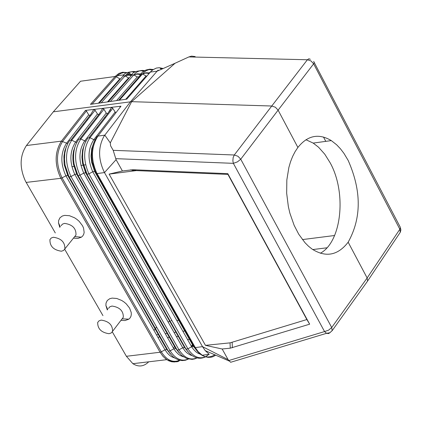 <?xml version="1.0" encoding="UTF-8"?>
<svg xmlns="http://www.w3.org/2000/svg" width="422" height="422" viewBox="0 0 422 422"><rect width="100%" height="100%" fill="white"/><g stroke="black" fill="none" stroke-linecap="round" stroke-linejoin="round"><path stroke-width="0.63" d="M119.99 106.993L120.982 106.196L97.92 136.095C91.105 146.94 90.688 159.2 96.664 172.872L97.049 173.558L104.477 172.582C98.226 159.643 98.004 147.637 103.817 136.575L104.814 135.145L110.284 142.9L110.596 145.801L113.191 150.332L234.284 154.995L237.961 156.272L240.74 159.205L278.109 110.153L297.895 147.452L295.078 151.677L292.615 156.472L290.531 161.763L288.859 167.497L286.839 179.962L286.665 193.229L288.353 206.606L289.867 213.115L294.145 225.353L298.723 234.199L305.048 242.761L308.524 246.242L312.159 249.138C325.868 257.758 337.864 255.442 348.161 242.196L367.145 277.977L367.578 281.078L366.702 282.329M113.191 150.332L116.076 159.664L104.477 172.582L202.507 346.641L228.112 359.634L222.151 348.994L230.259 348.176L230.059 342.854L205.456 345.349L222.151 348.994M116.076 159.664L122.412 170.968L132.914 169.734L136.253 170.604L227.927 174.392L306.868 319.538L230.059 342.854M230.259 348.176L309.658 324.18L227.801 173.648L132.914 169.734M228.872 360.515L324.55 331.571L326.57 333.317L230.649 362.282L228.112 359.634M179.608 360.23C172.83 363.052 166.722 360.256 161.283 351.837L160.091 352.254L162.813 356.089L165.915 359.053L168.832 360.831L171.627 361.765L174.428 361.981L177.161 361.469L179.746 360.261M195.65 348.229L195.064 348.155L197.886 351.779L202.207 355.229L198.234 351.742L195.291 347.596L202.507 346.641L205.245 350.64L209.249 354.306L202.207 355.229L205.118 356.69L208.104 357.365L211.09 357.228L213.026 356.68L215.763 355.197M205.456 345.349L109.119 174.122L122.412 170.968M166.785 349.448L67.694 175.388L68.997 176.829L65.046 165.16L66.634 171.316L68.997 176.829L168.162 351.051L166.774 349.442L165.007 349.806L161.283 351.837L62.055 177.873L60.831 178.3L160.065 352.249L126.394 356.289L132.872 363.685C138.564 367.256 143.849 366.634 148.718 361.812M160.065 352.249L163.177 356.532L167.012 359.824C174.101 362.319 178.337 362.461 179.725 360.256M195.064 348.155L194.51 347.411L195.291 347.596L97.049 173.558L96.448 173.526L195.038 348.145M73.465 238.14L77.917 238.414L81.388 237.19L82.77 235.93L83.709 234.315L84.157 232.406L83.54 228.017L82.501 225.712L79.151 221.323L76.973 219.419L74.578 217.81L69.493 215.716L64.703 215.373L62.319 216.022L59.935 217.805L58.653 220.469L58.494 222.885L59.792 227.358M107.299 309.98L105.896 305.496L106.027 303.096L107.304 300.464L109.72 298.718L112.141 298.106L116.825 298.486L121.779 300.506L124.126 302.052L126.257 303.872L129.565 308.06L131.21 312.438L131.316 314.49L130.941 316.342L130.097 317.93L128.81 319.185L125.007 320.551L120.982 320.309M126.394 356.289L112.305 331.85M102.952 315.619L64.687 249.249M55.287 232.944L25.489 181.207C19.396 167.75 19.713 155.86 26.438 145.537L53.32 111.825L131.632 101.676L175.077 63.247L188.882 56.923L191.525 56.131L195.154 56.574M109.04 333.712L111.239 332.963L112.563 331.344C112.653 324.977 108.86 321.232 101.185 320.108L99.006 320.852L97.688 322.455C97.577 328.817 101.359 332.568 109.04 333.712M108.507 308.408L109.825 306.805L112.004 306.05C119.653 307.158 123.424 310.893 123.319 317.249L122.185 318.731M122.733 72.231L118.682 73.581L115.095 76.503L80.539 81.24L53.32 111.825M136.253 170.604L109.119 174.122M309.658 324.18L306.868 319.538M227.927 174.392L227.801 173.648M184.847 330.996L182.879 331.265M176.011 332.198L174.054 332.467M167.212 333.396L165.255 333.665M158.44 334.593L156.493 334.857M153.998 330.479L155.19 328.891M155.396 328.617L156.594 327.024M115.607 112.679L112.642 108.164L111.946 107.721L111.028 108.174L108.09 113.027L107.204 113.645L106.355 113.201L103.828 109.061L103.137 108.623L102.224 109.076L99.297 113.919L98.41 114.536L97.566 114.093L94.517 109.551L93.452 109.973L90.53 114.805L89.649 115.422L88.805 114.984L86.404 111.002L62.656 141.391C55.984 152.131 55.783 164.29 62.055 177.873L65.89 175.8L165.007 349.806L167.418 353.188L169.459 355.213L171.643 356.759L174.687 357.993M214.798 354.781C207.598 359.191 200.946 356.928 194.843 348.002L193.408 346.388L191.635 346.757L187.901 348.799C193.186 356.738 199.042 359.412 205.472 356.812M185.923 349.02L86.911 174.138L83.266 163.388L82.522 163.24L85.766 172.809L184.704 347.549L185.923 349.02L86.911 174.138L85.592 172.698L83.772 173.11L79.932 175.183L179.002 349.812C184.425 358.014 190.427 360.694 197.021 357.851M188.112 351.879L184.498 347.411L182.726 347.775L179.002 349.812L177.208 350.17L78.117 175.599L79.932 175.183C73.845 161.478 74.151 149.404 80.86 138.954L84.685 140.901L106.249 113.049M177.029 350.038L175.642 348.435L76.63 174.043L77.938 175.483L74.14 164.279L77.938 175.483L177.208 350.17M76.63 174.043L74.815 174.455L70.98 176.528L170.129 350.824C175.573 359.138 181.629 361.876 188.296 359.038M175.642 348.435L173.853 348.794L170.129 350.824L168.357 351.188L69.171 176.945L70.98 176.528C64.803 162.86 65.057 150.744 71.745 140.178L75.564 142.119L97.461 113.94M168.162 351.051L172.878 356.595L175.494 358.505L178.891 360.029L182.209 360.588L185.416 360.251L188.412 359.069M170.43 354.074L166.97 349.58L67.873 175.499L64.334 165.076L67.705 175.388L65.89 175.8C60.335 163.646 60.525 152.822 66.47 143.338L88.699 114.826M196.984 350.766L193.619 346.531L94.76 171.459L91.664 162.317L92.434 162.491L96.448 173.526L94.586 171.343L92.761 171.759L88.91 173.838C82.912 160.096 83.276 148.059 90.002 137.725L93.832 139.671L115.069 112.152M186.102 349.152L187.901 348.799L88.91 173.838L87.09 174.249M127.328 72.616L122.649 72.241L119.073 73.375L115.106 76.503L116.287 76.788L118.339 74.879L121.378 73.185L123.815 72.584L127.17 72.7M87.95 128.499L89.074 128.367M96.918 127.439L98.062 127.302M302.41 239.585L334.604 235.508M96.664 172.872L96.074 172.878M98.073 135.9L97.34 136.343M160.07 352.254L60.831 178.3C54.433 164.448 54.628 152.057 61.417 141.138L67.72 143.591M66.581 146.112L64.809 150.897L63.912 156.346L64.118 163.615L64.334 165.076L65.046 165.16L64.471 159.126L64.793 153.26L65.985 147.821L67.995 143.079L69.725 140.447L71.745 140.178L95.156 110.116M76.799 142.372L75.564 142.119C69.598 151.493 69.35 162.27 74.815 174.455L173.853 348.794L175.615 351.352L178.274 354.111L180.437 355.619L183.449 356.827M120.982 106.196L85.444 110.411L61.417 141.138L26.438 145.537M86.404 111.002L85.444 110.411M85.909 141.154L84.685 140.901C78.698 150.153 78.397 160.893 83.772 173.11L182.726 347.775L185.116 351.046L187.12 353.003L189.995 354.865L192.237 355.656M95.029 139.935L93.832 139.671C87.829 148.813 87.47 159.505 92.761 171.759L191.635 346.757L193.371 349.226L195.977 351.874L198.087 353.325L201.02 354.48M128.378 72.969L131.875 74.905L128.552 73.048M136.918 80.222L136.591 79.758L136.934 80.206M128.351 72.985L132.054 74.741C132.582 72.004 136.786 70.632 144.677 70.622M136.934 79.373L137.271 79.821M179.255 352.977L175.821 348.567L76.804 174.159L73.412 164.163L74.14 164.279C72.589 153.988 74.156 145.637 78.83 139.223L80.86 138.954L103.933 109.219M87.069 174.244L83.266 163.388C81.636 152.928 83.203 144.466 87.966 137.994L90.002 137.725L112.748 108.317M127.296 91.221L126.473 91.321M110.306 109.319L111.002 110.569M96.063 172.872L92.434 162.491C90.73 152.041 92.302 143.411 97.15 136.596L97.92 136.095L104.814 135.145L130.583 101.644L157.074 71.212L175.077 63.247M110.284 142.9L131.632 101.676L271.757 106.017L307.395 59.755L308.862 58.779L310.36 59.317M65.109 165.746L64.803 165.134M53.362 237.248C61.237 238.383 65.072 242.26 64.867 248.885L63.553 250.468L61.427 251.222C53.541 250.072 49.717 246.184 49.944 239.559L51.252 238.003L53.362 237.248M74.789 236.478L75.986 234.985C76.208 228.365 72.394 224.499 64.54 223.386L62.44 224.145L61.132 225.707M60.81 178.306L60.831 178.3C54.412 164.464 54.612 152.073 61.406 141.138M348.161 242.196C361.591 218.053 361.585 190.786 348.15 160.386L343.93 153.355L340.406 148.744L336.635 144.778L331.307 140.595C318.7 133.094 307.564 135.383 297.895 147.452M146.487 76.182L146.054 75.981L125.698 99.302M163.203 68.501L159.279 67.705L156.393 68.069L152.796 69.83L149.462 72.774M150.253 72.231L126.764 99.149L90.472 104.355L115.106 76.503M158.16 70.084L157.074 71.212L150.406 72.051L149.673 72.494M142.309 74.061L139.239 76.73L140.505 74.119L142.451 73.903L146.054 75.981M188.882 56.923L307.395 59.755L310.982 60.942L313.641 63.822L278.109 110.153L275.387 107.241L271.757 106.017L234.284 154.995L233.134 157.612L232.87 160.898L233.361 163.34L324.55 331.571L328.564 330.183L331.713 327.504L367.145 277.977L399.85 229.236L313.641 63.822L314.263 62.372L313.662 61.433M92.133 104.118L116.287 76.788L119.874 78.861L98.395 103.221M99.191 103.105L123.05 76.039L124.981 75.833L128.573 77.906L107.468 101.918M129.085 78.128L128.573 77.906M108.285 101.802L131.759 75.084L133.7 74.868L137.298 76.946L116.567 100.61M118.593 100.32L139.239 76.73L137.298 76.946M325.768 141.359L323.489 137.023M109.546 110.601L110.147 111.677M83.197 124.189L83.73 124.785M176.254 313.868L175.868 314.385M171.638 320.05L171.074 320.804M159.447 336.366L158.261 337.959M173.426 348.044L174.613 346.441M189.525 339.283L187.563 339.552M105.553 117.622L104.408 117.759M96.575 118.698L95.456 118.835M87.634 119.774L86.531 119.906M320.367 253.253C341.709 241.732 346.821 192.78 330.157 162.797L324.771 154.199L318.584 147.257L313.203 143.095L305.934 139.729M115.797 158.661L233.361 163.34L237.459 161.863L240.74 159.205L331.713 327.504L332.161 330.663L367.567 281.115M133.642 83.967L132.809 84.078M60.81 178.311L26.159 182.42M232.358 347.765L232.153 342.437M168.003 321.791L169.966 321.517M176.834 320.567L178.801 320.293M205.561 356.764L208.895 354.353L205.678 356.796M194.51 347.411L96.274 173.416M191.314 346.193L192.537 344.621M191.736 346.705L192.88 345.228M312.781 249.56L326.934 247.798M89.158 137.466L108.206 112.848M70.938 139.919L90.646 114.631M80.032 138.696L99.413 113.74M85.613 172.703L82.522 163.24L81.921 157.195L82.591 149.947L84.753 143.68M76.64 174.049L73.412 164.163L72.9 159.695L72.943 155.285L73.528 151.081L75.654 144.899M94.612 171.353L91.664 162.317L91.02 156.135L91.701 148.729L93.932 142.362M130.577 169.839L133.911 170.71M153.265 69.488L150.744 69.345L148.28 69.809L145.938 70.87L143.765 72.51L119.437 100.199M162.022 69.023L160.212 68.506M138.258 78.698L137.852 78.318M131.801 75.005L128.404 74.863L125.16 75.934M120.37 79.083L119.874 78.861M140.969 75.596L140.647 75.311M139.824 74.636L139.355 74.288M135.077 72.151L131.622 71.687M135.926 71.65L133.384 71.46L130.899 71.872L128.525 72.885L126.32 74.478L101.211 102.815M140.843 74.019L137.245 73.797L133.821 74.942M148.591 73.613L148.059 73.212M143.86 71.107L140.394 70.627M144.72 70.595L142.156 70.4L139.65 70.822L137.261 71.851L135.045 73.481L110.311 101.512M149.346 72.9L145.843 72.763L142.52 73.94M152.469 69.994L149.188 69.561M153.239 69.503L149.852 69.171L146.012 69.994L142.879 71.803L140.505 74.119M314.248 62.556L400.267 227.2L400.367 228.117L399.85 229.236L400.262 232.311L399.476 233.487M332.161 330.663L329.804 332.763L326.57 333.317L328.506 333.596L330.109 332.605M229.547 361.185L205.245 350.64M166.764 359.676L132.872 363.685M123.319 317.249L112.563 331.344M122.132 318.8L128.81 319.185M193.408 346.388L198.414 352.312M184.525 347.422L85.592 172.698M193.44 346.404L94.586 171.343M197.127 357.877L194.832 358.874L192.105 359.391L186.772 358.563L181.602 355.393L177.229 350.176M186.128 349.163C192.079 357.576 198.562 360.135 205.577 356.848M130.593 74.072L131.922 74.852M136.849 79.463L137.192 79.911M75.986 234.985L64.867 248.885M74.705 236.589L81.388 237.19M137.34 79.742L136.965 79.331M131.295 75.517L128.262 75.174L125.255 75.992M123.361 75.691C124.073 72.964 128.251 71.624 135.889 71.671M141.465 75.026L141.17 74.889M140.067 74.478L136.976 74.124L133.911 74.989M148.871 73.428L145.717 73.064L142.599 73.987M142.172 74.219L139.508 76.424L140.795 73.776M367.578 281.078L400.262 232.311L400.9 230.032L400.399 227.706M160.988 68.063L163.04 68.57M130.372 73.94L126.294 74.499M124.268 74.778L117.327 75.728M313.203 143.095L331.307 140.595M107.721 309.431L105.896 305.496M167.455 337.526L169.438 337.32M176.396 336.598L178.385 336.392M187.743 335.416L188.381 335.353M71.888 166.727L73.892 166.447M80.918 165.461L82.934 165.176M83.614 165.081L85.629 164.802M92.703 163.81L93.404 163.71M60.267 226.778L58.494 222.885"/></g></svg>
